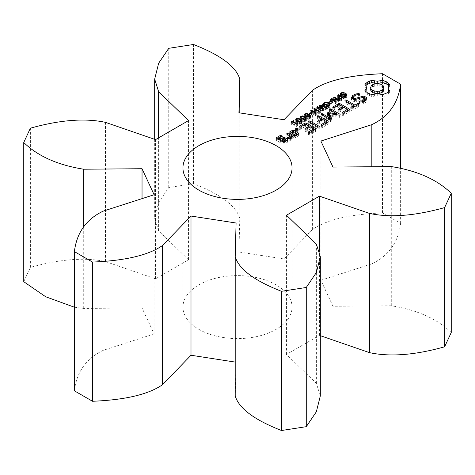 <?xml version="1.0" encoding="UTF-8"?>
<svg xmlns="http://www.w3.org/2000/svg" width="475" height="475" viewBox="0 0 475 475"><rect width="100%" height="100%" fill="white"/><g stroke="black" fill="none" stroke-linecap="round" stroke-linejoin="round"><path stroke-width="0.36" stroke-dasharray="2.38 1.78" d="M74.385 307.218L83.713 308.429L142.037 307.925L154.114 333.949L103.17 350.354L103.17 211.143M103.17 350.354C82.81 360.062 76.202 376.218 74.385 390.806M235.208 362.087L236.075 362.223L235.208 395.895M320.322 395.901L316.38 383.337L286.467 354.427L319.467 335.374L320.322 335.671M451.25 332.506C437.178 318.808 417.192 309.902 391.287 305.781L332.963 306.28L320.886 280.256L371.83 263.857C392.19 254.143 398.798 237.987 400.615 223.398L382.482 212.931C357.212 213.982 329.228 217.793 312.407 229.55L284.002 258.958L238.925 251.987L239.792 218.316C235.404 203.282 214.474 191.9 193.497 183.694L168.732 187.53L158.638 202.463L154.678 218.304L158.62 230.874L188.533 259.783L155.533 278.837L105.462 261.565C80.72 256.239 53.176 261.012 30.388 267.401L23.75 281.699M198.924 329.377A54.56 31.498 0 0 0 258.376 336.205A54.56 31.498 0 0 0 292.06 307.105A54.56 31.498 0 0 0 237.5 275.607A54.56 31.498 0 0 0 182.94 307.105A54.56 31.498 0 0 0 198.924 329.377M154.114 333.949L154.114 194.744M142.037 307.925L142.037 198.633M236.075 362.223L236.075 223.013M83.713 308.429L83.713 226.925M30.388 267.401L30.388 128.191M105.462 261.565L105.462 122.354M316.38 383.337L316.38 244.126M155.533 278.837L155.533 139.626M286.467 354.427L286.467 215.217M188.533 259.783L188.533 120.573M319.467 335.374L319.467 250.165M158.62 230.874L158.62 137.845M168.732 187.53L168.732 48.319M193.497 183.694L193.497 44.49M239.792 218.316L239.792 112.913M391.287 305.781L391.287 166.571M238.925 251.987L238.925 112.777M332.963 306.28L332.963 167.075M284.002 258.958L284.002 119.753M320.886 280.256L320.886 141.051M312.407 229.55L312.407 90.339M371.83 263.857L371.83 166.743M382.482 212.931L382.482 73.726M400.615 223.398L400.615 167.782M341.78 97.405L340.694 97.09L340.165 96.205L341.163 95.119L343.342 94.305L344.149 94.774L341.709 95.445L341.003 96.11L341.276 96.651L341.911 96.835L345.396 95.885L346.572 96.205L347.059 97.084L346.144 98.058L344.114 98.842L343.354 98.402L345.592 97.737L346.21 97.132L345.966 96.627L345.331 96.443L341.78 97.405L341.78 95.178M340.266 94.466L340.266 96.692L340.165 94.21M344.517 94.383L344.517 96.609M346.21 95.796L346.21 97.132L345.966 96.627L345.966 94.4M343.342 92.661L343.342 94.305M344.149 92.542L344.149 94.774M344.102 92.572L344.102 94.798M343.401 96.205L343.401 98.378M343.354 96.176L343.354 98.402M344.114 96.615L344.114 98.842M341.003 93.884L341.003 96.11L341.276 96.651L341.276 95.107M347.082 94.685L347.059 97.084L347.059 94.852M339.346 100.991L337.844 99.809L339.441 98.307L337.636 97.262L338.283 96.894L343.128 99.691L341.003 100.837L339.346 100.991L339.346 98.764M337.844 97.583L337.844 99.809L337.844 97.583M343.128 97.464L343.128 99.691M338.283 95.41L338.283 96.894M339.453 98.942L338.717 99.708L339.673 100.48L341.929 99.744L339.999 98.628L339.453 98.942L339.453 96.716L339.441 98.307M337.636 95.036L337.636 97.262M329.822 102.339L329.822 104.565L329.234 104.233L331.271 103.057L331.853 103.396L329.822 104.565M329.234 102.006L329.234 104.233M331.853 101.169L331.853 103.396M331.271 101.502L331.271 103.057M335.415 101.917L335.415 104.144L330.57 101.347L331.366 100.884L338.004 102.06L333.664 99.56L334.269 99.21L339.114 102.006L338.117 102.582L332.061 101.508L336.021 103.793L335.415 104.144M330.57 99.115L330.57 101.347M336.021 101.567L336.021 103.793M331.366 99.578L331.366 100.884M332.061 99.976L332.061 101.508M338.004 100.338L338.004 102.06M338.117 100.356L338.117 102.582M333.664 97.327L333.664 99.56M339.114 99.78L339.114 102.006M334.269 97.678L334.269 99.21M324.657 105.355L324.657 107.582L322.567 106.376L323.891 105.088L326.361 104.387L329.252 105.266M322.567 104.15L322.567 106.376M326.592 104.239L326.592 106.465L324.657 107.582M326.022 104.565L326.022 106.133L326.592 106.465M324.722 105.313L324.722 106.887L326.022 106.133L326.022 108.3L328.486 107.611L329.252 106.566L328.308 105.48L326.349 104.916L324.478 105.391L323.528 106.192L324.722 106.887M323.528 104.702L323.528 106.192M329.46 105.414L330.125 106.531L328.932 107.997L326.723 108.775L326.022 108.3M329.252 106.632L329.252 105.569L329.252 106.632M326.723 106.543L326.723 108.775M325.963 106.103L325.963 108.336M320.928 110.283L320.928 112.51L320.293 112.872L316.706 109.351L317.431 108.929L322.478 110.663L319.449 107.766L320.156 107.356L326.289 109.416L325.624 109.796L320.577 108.057L323.606 110.96L322.952 111.34L317.87 109.577L320.928 112.51M320.293 110.645L320.293 112.872M317.87 108.264L317.87 109.577M316.706 107.118L316.706 109.351M322.952 109.113L322.952 111.34M317.431 107.837L317.431 108.929M323.606 108.733L323.606 110.96M322.478 108.947L322.478 110.663M320.577 106.62L320.577 108.057M319.449 105.539L319.449 107.766M325.624 107.57L325.624 109.796M320.156 106.216L320.156 107.356M326.289 107.19L326.289 109.416M315.632 113.341L315.632 115.567L310.787 112.765L311.428 112.397L313.803 113.768L316.219 112.373L313.844 111.002L314.492 110.627L319.337 113.424L318.695 113.798L316.789 112.7L314.373 114.095L316.273 115.193L315.632 115.567M310.787 110.538L310.787 112.765M316.273 112.967L316.273 115.193M311.428 110.913L311.428 112.397M314.373 112.611L314.373 114.095M313.803 112.284L313.803 113.768M316.789 110.473L316.789 112.7M316.219 110.8L316.219 112.373M318.695 111.572L318.695 113.798M313.844 108.775L313.844 111.002M319.337 111.198L319.337 113.424M314.492 109.143L314.492 110.627M310.015 113.774L310.015 116.001L309.433 115.663L311.463 114.493L312.045 114.831L310.015 116.001M309.433 113.436L309.433 115.663M312.045 112.599L312.045 114.831M311.463 112.937L311.463 114.493M304.226 114.92L304.226 117.147L304.885 116.06L306.773 115.686L309.077 116.547L310.579 117.883L309.926 118.976L308.026 119.35L305.728 118.489L304.226 117.147L304.184 114.701M310.579 116.108L310.62 118.115L310.62 115.882M299.986 117.367L299.986 119.593L300.645 118.507L302.539 118.127L304.843 118.993L306.339 120.329L305.686 121.422L303.786 121.796L301.494 120.935L299.986 119.593L299.951 117.147M306.339 118.548L306.381 120.555L306.381 118.328M295.753 119.813L295.753 122.039L296.412 120.953L298.306 120.573L300.604 121.44L302.106 122.776L301.453 123.862L299.553 124.236L297.261 123.381L295.753 122.039L295.717 119.593M302.106 120.994L302.147 123.001L302.147 120.775M291.365 122.33L291.365 124.557L290.866 124.266L293.491 122.752L293.989 123.043L292.98 123.625L296.204 125.483L297.213 124.901L297.659 125.157L296.703 126.492L292.357 123.987L291.365 124.557M290.866 122.039L290.866 124.266M292.357 121.76L292.357 123.987M293.491 121.101L293.491 122.752M296.703 124.266L296.703 126.492M293.989 120.816L293.989 123.043M297.207 123.975L297.207 126.202M292.98 122.117L292.98 123.625M296.204 123.981L296.204 125.483M296.994 123.464L296.97 124.112M297.213 123.233L297.213 124.901M297.659 122.93L297.659 125.157M297.843 130.572L297.843 131.712L295.866 131.712L295.492 131.142L295.866 130.572L297.843 130.572L298.217 131.142L297.843 131.712M296.857 130.352L296.857 131.925M298.217 128.915L298.217 131.142M295.866 130.572L295.866 131.712M295.492 128.915L295.492 131.142M290.427 133.713L289.073 134.49L289.073 132.935L289.067 135.155L293.811 137.893L294.957 137.887L298.419 135.892L298.425 135.227L297.065 134.443M293.811 135.666L293.811 137.893M289.073 134.49L289.067 135.155M294.957 135.66L294.957 137.887M292.535 131.605L292.535 132.495L290.825 133.481M298.419 133.659L298.419 135.892M293.681 131.617L293.681 132.489L292.535 132.495M298.425 133L298.425 135.227M296.661 134.211L293.681 132.489M287.553 139.935L287.553 142.162L287.565 141.497L286.205 140.713M287.565 139.27L287.565 141.497M284.092 141.93L284.092 144.157L287.553 142.162M285.802 140.481L284.65 139.816L283.504 139.822L281.812 140.796M284.65 138.943L284.65 139.816M282.946 141.936L282.946 144.162L284.092 144.157M283.504 138.949L283.504 139.822M276.581 138.261L276.581 140.487L282.946 144.162M281.39 141.039L280.636 141.473L278.344 140.149L280.612 138.843L282.233 139.098L282.251 138.433L281.2 137.827L280.054 137.827L278.344 138.819M280.636 140.6L280.636 141.473M276.592 138.267L276.581 140.487M278.344 139.282L278.344 140.149M280.054 136.937L280.054 137.827M277.946 139.05L276.592 139.828M280.612 136.616L280.612 138.843M281.2 136.883L281.2 137.827M281.075 136.883L281.075 139.11M282.251 136.206L282.251 138.433M282.233 136.871L282.233 139.098M292.737 136.942L292.737 139.169L292.754 138.504L290.706 137.317M292.754 136.278L292.754 138.504M291.579 136.954L291.579 139.181L292.737 139.169M289.216 136.462L288.01 135.761L286.853 135.773L286.835 136.444L289.216 137.815M288.01 134.894L288.01 135.761M290.789 136.497L290.789 138.724L291.579 139.181M286.835 136.444L286.853 135.773M290.617 138.166L290.617 140.392L290.789 138.724M289.809 138.635L289.809 140.861L290.617 140.392M287.411 138.522L287.411 140.748L289.809 140.861M289.138 138.599L289.008 139.858L287.512 139.804L287.411 140.748M289.008 138.593L289.008 139.858M287.512 138.528L287.512 139.804M389.601 90.666L389.601 92.892L388.675 91.633M388.437 91.877L388.437 94.103L389.601 92.892M386.887 92.957L386.887 95.184L388.437 94.103M388.075 89.698L388.461 88.053L389.601 86.503L388.669 85.548M388.461 85.827L388.461 88.053M384.993 93.878L384.993 96.104L386.887 95.184M389.601 84.277L389.601 86.503M382.791 94.602L382.791 96.829L384.993 96.104M380.101 93.943L380.101 96.17L382.791 96.829M377.251 93.723L377.251 95.95L380.101 96.17M374.407 93.943L374.407 96.17L377.251 95.95M371.717 94.602L371.717 96.829L374.407 96.17M369.562 93.902L369.562 96.128L371.717 96.829M367.68 92.993L367.68 95.226L369.562 96.128M366.112 91.907L366.112 94.139L367.68 95.226M364.901 90.666L364.901 92.892L366.112 94.139M365.833 91.622L364.901 92.892M366.047 85.827L366.427 89.698M365.833 85.542L364.901 86.503L366.047 88.053M364.901 84.277L364.901 86.503M366.997 97.802L366.997 100.029L366.201 99.572M365.168 98.978L363.921 98.254L354.926 100.736L353.317 99.809L353.994 98.349L356.03 97.173L359.023 96.71L359.611 96.122L358.589 95.784L355.211 96.312L353.424 97.339M363.921 97.387L363.921 98.254M365.97 100.082L365.97 102.309L366.997 100.029M354.926 99.566L354.926 100.736M363.333 101.608L363.333 103.835L365.97 102.309M353.317 98.937L353.317 99.809M359.89 102.137L359.89 104.363L363.333 103.835M353.994 96.122L353.994 98.349M358.886 101.793L358.886 104.019L359.89 104.363M356.03 94.947L356.03 97.173M359.462 101.988L359.462 103.437L358.886 104.019M359.023 94.483L359.023 96.71M362.449 101.745L362.449 102.98L359.462 103.437M359.611 93.896L359.611 96.122M364.491 100.938L364.491 101.798L362.449 102.98M358.589 94.549L358.589 95.784M365.037 100.623L364.491 101.798M355.211 95.416L355.211 96.312M363.577 97.191L363.577 99.418L365.168 100.338M354.576 99.667L354.576 101.893L363.577 99.418M352.272 98.337L351.458 100.094L354.576 101.893M351.458 97.868L351.458 100.094M357.883 104.755L357.883 105.628L354.944 107.32L354.19 106.887M354.944 106.448L354.944 107.32M352.052 108.122L352.052 110.348L359.058 106.305L359.058 104.078L359.058 105.628L357.883 105.628M353.774 106.643L346.15 102.244L344.957 102.232L344.981 102.921L353.774 107.997L350.877 109.672L350.853 110.36L352.052 110.348M346.15 101.371L346.15 102.244M359.058 106.305L359.058 105.628M344.957 100.005L344.957 102.232M344.981 100.694L344.981 102.921M350.853 108.134L350.853 110.36M353.774 107.13L353.774 107.997M350.877 108.134L350.877 109.672M349.303 109.707L349.303 111.934L349.285 111.269L347.943 110.491M349.285 109.719L349.285 111.269M343.437 113.092L343.437 115.318L349.303 111.934M347.522 110.248L343.247 107.778M342.825 107.54L339.863 105.824L338.717 105.83L332.856 109.214L332.827 109.903L334.014 109.879L339.275 106.845L342.825 108.894L338.74 111.251L338.717 111.946L339.916 111.928L344.001 109.571L347.522 111.607L342.267 114.641L342.238 115.336L343.437 115.318M339.863 104.957L339.863 105.824M342.238 113.109L342.238 115.336M338.717 104.939L338.717 105.83M342.267 113.109L342.267 114.641M332.856 107.671L332.856 109.214M347.522 110.734L347.522 111.607M332.827 107.671L332.827 109.903M344.001 107.344L344.001 109.571M334.014 107.653L334.014 109.879M339.916 109.701L339.916 111.928M339.275 104.619L339.275 106.845M338.717 109.719L338.717 111.946M342.825 108.021L342.825 108.894M338.74 109.719L338.74 111.251M331.972 119.385L331.972 121.612L331.188 119.843M331.764 119.837L331.972 121.612M339.304 115.134L339.304 117.361L329.448 115.9M330.576 119.854L330.576 122.081L331.764 122.063M339.304 117.361L340.094 117.242L340.124 116.559L337.078 114.802M340.094 115.015L340.094 117.242M321.195 114.427L321.195 116.654L330.576 122.081M340.124 114.332L340.124 116.559M321.171 113.733L321.195 116.654M336.787 114.635L330.742 111.144L329.543 111.126L329.567 111.821L336.787 115.989L329.448 114.914M330.742 110.271L330.742 111.144M322.371 115.104L322.371 115.977L321.171 115.959M329.543 108.9L329.543 111.126M329.614 119.296L329.614 120.157L322.371 115.977M329.567 109.594L329.567 111.821M327.495 113.127L327.495 115.354L329.614 120.157M336.787 114.76L336.787 115.989M327.72 113.638L327.495 115.354M328.243 114.819L327.72 114.897M322.305 125.293L322.305 127.52L328.172 124.135L328.154 123.47L326.812 122.692M328.172 121.909L328.172 124.135M321.106 125.311L321.106 127.538L322.305 127.52M328.154 121.915L328.154 123.47M321.13 125.311L321.106 127.538M326.39 122.449L322.109 119.979M321.688 119.73L318.772 118.049L317.573 118.038L317.597 118.732L321.688 121.089L317.609 123.452L317.585 124.147L318.784 124.135L322.863 121.766L326.39 123.809L321.13 126.843M318.772 117.183L318.772 118.049M326.39 122.936L326.39 123.809M317.573 115.811L317.573 118.038M322.863 119.54L322.863 121.766M317.597 116.506L317.597 118.732M318.784 121.903L318.784 124.135M321.688 120.222L321.688 121.089M317.609 123.452L317.585 124.147M319.247 128.583L319.247 127.045L319.271 129.277L319.247 128.583L309.89 123.179L308.691 123.168L308.714 123.856L318.072 129.259L319.271 129.277M318.072 127.033L318.072 129.259M309.89 122.312L309.89 123.179M308.714 121.63L308.714 123.856M308.691 120.941L308.691 123.168M309.718 132.561L309.718 134.787L315.578 131.403L315.566 130.738L314.224 129.96M315.578 129.176L315.578 131.403M308.518 132.578L308.518 134.805L309.718 134.787M315.566 129.188L315.566 130.738M308.542 132.578L308.518 134.805M313.803 129.717L309.522 127.247M309.106 127.009L306.143 125.293L304.997 125.299L299.137 128.683L299.102 129.372L300.295 129.348L305.556 126.314L309.106 128.363L305.015 130.72L304.992 131.415L306.191 131.397L310.276 129.04L313.803 131.076L308.542 134.11M306.143 124.426L306.143 125.293M313.803 130.203L313.803 131.076M304.997 124.408L304.997 125.299M310.276 126.813L310.276 129.04M299.137 127.14L299.137 128.683M306.191 129.17L306.191 131.397M299.102 127.14L299.102 129.372M304.992 129.188L304.992 131.415M300.295 127.122L300.295 129.348M305.015 129.188L305.015 130.72M305.556 124.088L305.556 126.314M309.106 127.49L309.106 128.363M305.11 115.87L305.11 117.141L307.289 118.578L308.75 118.881L309.759 118.293L309.219 117.444L306.767 116.197L305.425 116.375L305.11 117.141L305.045 114.517M309.759 116.832L309.694 115.663M300.877 118.317L300.877 119.587L303.05 121.024L304.517 121.327L305.526 120.739L304.986 119.89L302.533 118.643L301.186 118.821L300.877 119.587L300.806 116.963M305.526 119.278L305.461 118.109M296.643 120.763L296.643 122.033L298.817 123.47L300.277 123.773L301.293 123.185L300.752 122.33L298.3 121.089L296.952 121.268L296.643 122.033L296.572 119.403M301.293 121.725L301.227 120.555M296.661 135.565L294.393 136.877L290.825 134.817L293.099 133.505L296.661 135.565L296.661 134.674M285.802 141.835L283.533 143.147L281.812 142.15L284.08 140.843L285.802 141.835L285.802 140.944M370.565 89.698L371.058 88.243L372.525 86.967L374.733 86.123L377.251 85.838L379.768 86.123L381.977 86.967L383.444 88.243L383.937 89.698M339.999 96.401L339.999 98.628M341.929 98.159L341.929 99.744M294.393 135.666L294.393 136.877M290.825 133.944L290.825 134.817M293.099 131.278L293.099 133.505M283.533 141.936L283.533 143.147M281.812 141.283L281.812 142.15M284.08 138.617L284.08 140.843M371.058 86.017L371.058 88.243M372.525 84.74L372.525 86.967M374.733 83.897L374.733 86.123M377.251 83.612L377.251 85.838M379.768 83.897L379.768 86.123M381.977 84.74L381.977 86.967M383.444 86.017L383.444 88.243M340.694 94.863L340.694 97.09M343.027 94.958L343.027 97.185M343.817 94.662L343.817 96.888M340.444 94.679L340.444 95.665M345.331 94.216L345.331 96.443M341.163 93.628L341.163 95.119M342.202 92.981L342.202 94.632M345.592 96.122L345.592 97.737M344.517 96.514L344.517 98.183M342.778 92.791L342.778 95.018M341.709 93.213L341.709 95.445M345.111 96.318L345.111 98.545M346.144 95.831L346.144 98.058M341.911 95.178L341.911 96.835M342.629 95.077L342.629 96.698M346.572 95.54L346.572 96.205M343.265 94.875L343.265 96.455M345.396 94.222L345.396 95.885M343.977 94.596L343.977 96.17M338.491 98.45L338.491 100.676M340.237 100.498L340.237 101.015M338.01 98.04L338.01 100.267M341.003 98.604L341.003 100.837M341.81 98.224L341.81 100.451M338.058 98.105L338.058 99.251M338.8 97.232L338.8 98.681M323.119 104.464L323.119 105.693M323.891 103.58L323.891 105.088M325.084 102.885L325.084 104.577M326.349 104.916L326.361 104.387M323.914 103.562L323.914 105.788M327.667 102.944L327.667 104.542M324.478 103.164L324.478 105.391M328.961 103.746L328.961 105.082M328.308 103.247L328.308 105.48M328.932 105.771L328.932 107.997M327.988 106.204L327.988 108.431M328.486 105.996L328.486 107.611M327.78 106.275L327.78 107.95M327.103 106.459L327.103 108.146M326.515 106.424L326.515 108.247M308.026 117.123L308.026 119.35M305.728 116.262L305.728 118.489M309.926 116.749L309.926 118.976M304.885 115.698L304.885 116.06M309.077 115.116L309.077 116.547M306.767 116.197L306.773 115.686M303.786 119.563L303.786 121.796M301.494 118.708L301.494 120.935M305.686 119.189L305.686 121.422M300.645 118.144L300.645 118.507M304.843 117.557L304.843 118.993M302.533 118.643L302.539 118.127M299.553 122.01L299.553 124.236M297.261 121.149L297.261 123.381M301.453 121.636L301.453 123.862M296.412 120.591L296.412 120.953M300.604 120.003L300.604 121.44M298.3 121.089L298.306 120.573M297.249 123.203L297.249 125.43M339.15 98.723L339.15 100.278M339.673 98.8L339.673 100.48M338.823 98.616L338.823 100.017M338.717 98.562L338.717 99.708M338.889 97.12L338.889 99.346M341.287 98.491L341.287 100.112M340.741 98.687L340.741 100.379M305.579 116.173L305.579 117.592M305.425 114.148L305.425 116.375M306.078 113.923L306.078 116.149M307.533 114.237L307.533 116.464M308.418 114.701L308.418 116.927M309.219 115.217L309.219 117.444M309.379 116.992L309.379 118.661M308.75 117.129L308.75 118.881M308.061 117.123L308.061 118.845M307.289 116.963L307.289 118.578M306.393 116.607L306.393 118.109M301.34 118.613L301.34 120.032M301.186 116.595L301.186 118.821M301.845 116.369L301.845 118.596M303.299 116.678L303.299 118.91M304.178 117.147L304.178 119.373M304.986 117.657L304.986 119.89M305.146 119.439L305.146 121.107M304.517 119.575L304.517 121.327M303.828 119.569L303.828 121.285M303.05 119.403L303.05 121.024M302.153 119.053L302.153 120.549M297.107 121.06L297.107 122.479M296.952 119.041L296.952 121.268M297.605 118.815L297.605 121.042M299.06 119.124L299.06 121.351M299.945 119.593L299.945 121.82M300.752 120.104L300.752 122.33M300.913 121.885L300.913 123.553M300.277 122.022L300.277 123.773M299.588 122.016L299.588 123.732M298.817 121.849L298.817 123.47M297.92 121.499L297.92 122.995M154.678 139.329L154.678 218.304M182.94 167.895L182.94 307.105M292.06 167.895L292.06 307.105M340.153 96.324L340.153 94.097M346.233 97.001L346.233 95.784M340.979 96.247L340.979 95.006M296.952 125.857L296.952 123.631M305.015 116.874L305.015 115.805M309.789 118.162L309.789 116.82M300.782 119.32L300.782 118.245M305.55 120.608L305.55 119.267M296.548 121.766L296.548 120.692M301.316 123.055L301.316 121.713"/><path stroke-width="0.71" d="M92.518 262.069L92.518 401.274L74.385 390.806L74.385 251.602L92.518 262.069C117.788 261.018 145.772 257.207 162.592 245.45L190.998 216.042L236.075 223.013L235.208 256.684C239.596 271.718 260.526 283.1 281.503 291.306L306.268 287.47L316.362 272.537L320.322 256.696L316.38 244.126L286.467 215.217L319.467 196.163L369.538 213.435C394.28 218.761 421.824 213.987 444.612 207.599L451.25 193.301C437.178 179.603 417.192 170.691 391.287 166.571L332.963 167.075L320.886 141.051L371.83 124.646C392.19 114.938 398.798 98.782 400.615 84.194L382.482 73.726C357.212 74.771 329.228 78.589 312.407 90.339L284.002 119.753L238.925 112.777L239.792 79.105C235.404 64.072 214.474 52.689 193.497 44.49L168.732 48.319L158.638 63.252L154.678 79.099L158.62 91.663L188.533 120.573L155.533 139.626L105.462 122.354C80.72 117.034 53.176 121.808 30.388 128.191L23.75 142.494C37.822 156.192 57.807 165.098 83.713 169.219L142.037 168.72L154.114 194.744L103.17 211.143C82.81 220.857 76.202 237.013 74.385 251.602M92.518 401.274C117.788 400.229 145.772 396.411 162.592 384.661L162.592 245.45M162.592 384.661L190.998 355.247L235.208 362.087M235.208 256.684L235.208 395.895C239.596 410.928 260.526 422.311 281.503 430.51L306.268 426.681L316.362 411.748L320.322 395.901L320.322 256.696M320.322 335.671L369.538 352.646C394.28 357.966 421.824 353.192 444.612 346.809L451.25 332.506L451.25 193.301M23.75 142.494L23.75 281.699L45.683 296.756L74.385 307.218M341.78 95.178L340.694 94.863L340.165 93.979L341.163 92.892L343.342 92.079L344.149 92.542L341.709 93.213L341.003 93.884L341.276 94.424L341.911 94.608L345.396 93.658L346.572 93.979L347.059 94.852L346.144 95.831L344.114 96.615L343.354 96.176L345.592 95.511L346.21 94.905L345.966 94.4L345.331 94.216L341.78 95.178M341.003 93.884L341.276 95.107M346.21 95.796L345.966 94.4M339.346 98.764L337.844 97.583L339.441 96.081L337.636 95.036L338.283 94.668L343.128 97.464L341.003 98.604L339.346 98.764M329.822 102.339L329.234 102.006L331.271 100.831L331.853 101.169L329.822 102.339M335.415 101.917L330.57 99.115L331.366 98.657L338.004 99.833L333.664 97.327L334.269 96.983L339.114 99.78L338.117 100.356L332.061 99.281L336.021 101.567L335.415 101.917M324.657 105.355L322.567 104.15L325.084 102.351L327.667 102.315L328.961 102.855L330.125 104.304L328.932 105.771L326.723 106.543L325.963 106.103L328.486 105.385L329.252 104.34L328.308 103.247L326.349 102.689L324.478 103.164L323.528 103.966L324.722 104.654L326.022 103.906L326.592 104.239L324.657 105.355M320.928 110.283L320.293 110.645L316.706 107.118L317.431 106.703L322.478 108.437L319.449 105.539L320.156 105.129L326.289 107.19L325.624 107.57L320.577 105.83L323.606 108.733L322.952 109.113L317.87 107.35L320.928 110.283M315.632 113.341L310.787 110.538L311.428 110.17L313.803 111.542L316.219 110.141L313.844 108.775L314.492 108.401L319.337 111.198L318.695 111.572L316.789 110.473L314.373 111.868L316.273 112.967L315.632 113.341M310.015 113.774L309.433 113.436L311.463 112.266L312.045 112.599L310.015 113.774M304.226 114.92L304.885 113.834L306.773 113.454L309.077 114.321L310.579 115.657L309.926 116.749L308.026 117.123L305.728 116.262L304.184 114.701M299.986 117.367L300.645 116.28L302.539 115.9L304.843 116.767L306.339 118.103L305.686 119.189L303.786 119.563L301.494 118.708L299.951 117.147M295.753 119.813L296.412 118.726L298.306 118.346L300.604 119.213L302.106 120.549L301.453 121.636L299.553 122.01L297.261 121.149L295.717 119.593M291.365 122.33L290.866 122.039L293.491 120.525L293.989 120.816L292.98 121.398L296.204 123.257L297.213 122.675L297.659 122.93L296.703 124.266L292.357 121.76L291.365 122.33M297.843 129.485L295.866 129.485L295.492 128.915L295.866 128.345L297.843 128.345L298.217 128.915L297.843 129.485L297.843 128.345M289.067 132.929L293.811 135.666L294.957 135.66L298.419 133.659L298.425 133L293.681 130.263L292.535 130.269L289.073 132.264L289.067 132.929L289.073 132.264M287.553 139.935L287.565 139.27L284.65 137.59L283.504 137.59L280.636 139.246L278.344 137.922L280.612 136.616L282.233 136.871L282.251 136.206L281.2 135.595L280.054 135.601L276.592 137.602L276.581 138.261L282.946 141.936L284.092 141.93L287.553 139.935M292.737 136.942L292.754 136.278L288.01 133.534L286.853 133.546L286.835 134.211L289.216 135.589L289.008 137.631L287.512 137.578L287.411 138.522L289.809 138.635L290.617 138.166L290.789 136.497L292.737 136.942M389.601 90.666L388.461 89.116L388.075 87.471L388.461 85.827L389.601 84.277L386.822 81.943L382.785 80.34L377.251 81.219L371.717 80.34L367.68 81.943L364.901 84.277L366.047 85.827L366.427 87.471L366.047 89.116L364.901 90.666L367.68 92.993L371.717 94.602L377.251 93.723L382.791 94.602L386.887 92.957L389.601 90.666M366.997 97.802L363.921 96.027L354.926 98.509L353.317 97.583L353.994 96.122L356.03 94.947L359.023 94.483L359.611 93.896L358.589 93.557L355.211 94.08L352.486 95.653L351.458 97.868L354.576 99.667L363.577 97.191L365.168 98.111L364.491 99.572L362.449 100.753L359.462 101.211L358.886 101.793L359.89 102.137L363.333 101.608L365.97 100.082L366.997 97.802M357.883 103.396L354.944 105.094L346.15 100.017L344.957 100.005L344.981 100.694L353.774 105.771L350.877 107.445L350.853 108.134L352.052 108.122L359.058 104.078L359.058 103.402L357.883 103.396L357.883 104.755M349.303 109.707L349.285 109.042L339.863 103.597L338.717 103.603L332.856 106.988L332.827 107.671L334.014 107.653L339.275 104.619L342.825 106.667L338.74 109.024L338.717 109.719L339.916 109.701L344.001 107.344L347.522 109.381L342.267 112.415L342.238 113.109L343.437 113.092L349.303 109.707M329.448 113.673L339.304 115.134L340.094 115.015L340.124 114.332L330.742 108.918L329.543 108.9L329.567 109.594L336.787 113.763L327.72 112.67L327.495 113.127L329.614 117.931L322.371 113.745L321.171 113.733L321.195 114.427L330.576 119.854L331.764 119.837L331.972 119.385L329.448 113.673L329.448 115.9L331.188 119.843M322.305 125.293L328.172 121.909L328.154 121.238L318.772 115.823L317.573 115.811L317.597 116.506L321.688 118.863L317.609 121.226L317.585 121.921L318.784 121.903L322.863 119.54L326.39 121.582L321.13 124.616L321.106 125.311L322.305 125.293M319.271 127.045L319.247 126.356L309.89 120.953L308.691 120.941L308.714 121.63L318.072 127.033L319.271 127.045L319.247 126.356M309.718 132.561L315.578 129.176L315.566 128.511L306.143 123.067L304.997 123.073L299.137 126.457L299.102 127.14L300.295 127.122L305.556 124.088L309.106 126.136L305.015 128.493L304.992 129.188L306.191 129.17L310.276 126.813L313.803 128.85L308.542 131.884L308.518 132.578L309.718 132.561M198.924 190.166A54.56 31.498 0 0 0 258.376 196.994A54.56 31.498 0 0 0 292.06 167.895A54.56 31.498 0 0 0 237.5 136.396A54.56 31.498 0 0 0 182.94 167.895A54.56 31.498 0 0 0 198.924 190.166M190.998 355.247L190.998 216.042M142.037 198.633L142.037 168.72M83.713 226.925L83.713 169.219M281.503 430.51L281.503 291.306M306.268 426.681L306.268 287.47M319.467 250.165L319.467 196.163M158.62 137.845L158.62 91.663M369.538 352.646L369.538 213.435M444.612 346.809L444.612 207.599M239.792 112.913L239.792 79.105M371.83 166.743L371.83 124.646M400.615 167.782L400.615 84.194M343.342 92.079L343.342 92.661M338.283 94.668L338.283 95.41M339.441 96.081L338.823 97.791L340.237 98.272L341.929 97.518L341.929 98.159M331.271 100.831L331.271 101.502M331.366 98.657L331.366 99.578M332.061 99.281L332.061 99.976M338.004 99.833L338.004 100.338M334.269 96.983L334.269 97.678M326.022 103.906L326.022 104.565M324.722 104.654L324.722 105.313M323.528 103.966L323.528 104.702M317.87 107.35L317.87 108.264M317.431 106.703L317.431 107.837M322.478 108.437L322.478 108.947M320.577 105.83L320.577 106.62M320.156 105.129L320.156 106.216M311.428 110.17L311.428 110.913M314.373 111.868L314.373 112.611M313.803 111.542L313.803 112.284M316.219 110.141L316.219 110.8M314.492 108.401L314.492 109.143M311.463 112.266L311.463 112.937M293.491 120.525L293.491 121.101M292.98 121.398L292.98 122.117M296.204 123.257L296.204 123.981M297.213 122.675L297.213 123.233M296.857 128.125L296.857 129.699M295.866 128.345L295.866 129.485M292.535 130.269L292.535 131.605M290.825 133.481L290.427 133.713M293.681 130.263L293.681 131.617M297.065 134.443L296.661 134.211M286.205 140.713L285.802 140.481M284.65 137.59L284.65 138.943M283.504 137.59L283.504 138.949M281.812 140.796L281.39 141.039M280.636 139.246L280.636 140.6M276.592 137.602L276.592 138.267M278.344 137.922L278.344 139.282M280.054 135.601L280.054 136.937M278.344 138.819L277.946 139.05M281.2 135.595L281.2 136.883M290.706 137.317L289.216 136.462M288.01 133.534L288.01 134.894M286.853 133.546L286.853 134.223M289.216 135.589L289.138 138.599M289.008 137.631L289.008 138.593M287.512 137.578L287.512 138.528M388.675 91.633L388.075 89.698L388.075 87.471M388.461 89.116L388.461 91.343M388.669 85.548L386.822 84.176L382.785 82.567L377.251 83.446L371.717 82.567L367.68 84.176L365.833 85.542M388.39 83.03L388.39 85.263M386.822 81.943L386.822 84.176M384.94 81.041L384.94 83.268M382.785 80.34L382.785 82.567M380.095 80.999L380.095 83.226M377.251 81.219L377.251 83.446M374.407 80.999L374.407 83.226M371.717 80.34L371.717 82.567M369.562 81.041L369.562 83.268M366.047 89.116L365.833 91.622M367.68 81.943L367.68 84.176M366.427 87.471L366.047 91.343M366.112 83.03L366.112 85.257M366.201 99.572L365.168 98.978M363.921 96.027L363.921 97.387M354.926 98.509L354.926 99.566M353.317 97.583L353.317 98.937M359.462 101.211L359.462 101.988M362.449 100.753L362.449 101.745M364.491 99.572L364.491 100.938M358.589 93.557L358.589 94.549M365.168 98.111L365.037 100.623M355.211 94.08L355.211 95.416M353.424 97.339L352.272 98.337M352.486 95.653L352.486 97.88M354.944 105.094L354.944 106.448M359.058 103.402L359.058 104.078M354.19 106.887L353.774 106.643M346.15 100.017L346.15 101.371M353.774 105.771L353.774 107.13M350.877 107.445L350.877 108.134M349.285 109.042L349.285 109.719M347.943 110.491L347.522 110.248M343.247 107.778L342.825 107.54M339.863 103.597L339.863 104.957M338.717 103.603L338.717 104.939M342.267 112.415L342.267 113.109M332.856 106.988L332.856 107.671M347.522 109.381L347.522 110.734M342.825 106.667L342.825 108.021M338.74 109.024L338.74 109.719M330.742 108.918L330.742 110.271M322.371 113.745L322.371 115.104M329.614 117.931L329.614 119.296M336.787 113.763L336.787 114.76M327.72 112.67L327.72 113.638M329.448 114.914L328.243 114.819M328.54 112.551L328.54 114.778M328.154 121.238L328.154 121.915M321.13 124.616L321.13 125.311M326.812 122.692L326.39 122.449M322.109 119.979L321.688 119.73M318.772 115.823L318.772 117.183M326.39 121.582L326.39 122.936M321.688 118.863L321.688 120.222M317.609 121.226L317.609 121.921M309.89 120.953L309.89 122.312M315.566 128.511L315.566 129.188M308.542 131.884L308.542 132.578M314.224 129.96L313.803 129.717M309.522 127.247L309.106 127.009M306.143 123.067L306.143 124.426M313.803 128.85L313.803 130.203M304.997 123.073L304.997 124.408M299.137 126.457L299.137 127.14M305.015 128.493L305.015 129.188M309.106 126.136L309.106 127.49M381.977 92.429L379.768 93.272L377.251 93.557L374.733 93.272L372.525 92.429L371.058 91.153L370.565 89.698L371.058 86.017L372.525 84.74L374.733 83.897L379.768 83.897L381.977 84.74L383.444 86.017L383.937 87.471L383.444 91.153L381.977 92.429L381.977 90.202L379.768 91.046L379.768 93.272M341.929 97.518L339.999 96.401L339.453 96.716M305.045 114.517L305.579 115.36L308.061 116.612L309.759 116.066L308.418 114.701L306.078 113.923L305.045 114.517L305.11 115.87M309.759 116.832L309.694 115.663M300.806 116.963L301.34 117.806L303.828 119.059L305.526 118.513L304.178 117.147L301.845 116.369L300.806 116.963L300.877 118.317M305.526 119.278L305.461 118.109M296.572 119.403L297.107 120.252L299.588 121.505L301.293 120.959L299.945 119.593L297.605 118.815L296.572 119.403L296.643 120.763M301.293 121.725L301.227 120.555M296.661 133.338L294.393 134.651L290.825 132.59L293.099 131.278L296.661 133.338L296.661 134.674M294.393 134.651L294.393 135.666M290.825 132.59L290.825 133.944M285.802 139.608L283.533 140.921L281.812 139.923L284.08 138.617L285.802 139.608L285.802 140.944M283.533 140.921L283.533 141.936M281.812 139.923L281.812 141.283M379.768 91.046L377.251 91.331L377.251 93.557M377.251 91.331L374.733 91.046L374.733 93.272M374.733 91.046L372.525 90.202L372.525 92.429M372.525 90.202L371.058 88.92L371.058 91.153M371.058 88.92L370.565 87.471M383.937 87.471L383.444 91.153M383.444 88.92L381.977 90.202M340.444 93.438L340.444 94.679M341.163 92.892L341.163 93.628M342.202 92.405L342.202 92.981M345.592 95.511L345.592 96.122M344.517 95.956L344.517 96.514M341.911 94.608L341.911 95.178M342.629 94.472L342.629 95.077M346.572 93.979L346.572 95.54M343.265 94.228L343.265 94.875M345.396 93.658L345.396 94.222M343.977 93.943L343.977 94.596M338.058 97.025L338.058 98.105M338.8 96.455L338.8 97.232M323.119 103.467L323.119 104.464M323.891 102.861L323.891 103.58M325.084 102.351L325.084 102.885M326.361 102.161L326.361 102.689M327.667 102.315L327.667 102.944M328.961 102.855L328.961 103.746M328.486 105.385L328.486 105.996M327.78 105.723L327.78 106.275M327.103 105.919L327.103 106.459M326.515 106.02L326.515 106.424M304.885 113.834L304.885 115.698M309.077 114.321L309.077 115.116M306.773 113.454L306.773 113.97M300.645 116.28L300.645 118.144M304.843 116.767L304.843 117.557M302.539 115.9L302.539 116.417M296.412 118.726L296.412 120.591M300.604 119.213L300.604 120.003M298.306 118.346L298.306 118.863M339.15 98.052L339.15 98.723M339.673 98.254L339.673 98.8M338.823 97.791L338.823 98.616M338.717 97.476L338.717 98.562M341.287 97.886L341.287 98.491M340.741 98.153L340.741 98.687M340.237 98.272L340.237 98.782M305.579 115.36L305.579 116.173M309.379 116.434L309.379 116.992M308.75 116.654L308.75 117.129M308.061 116.612L308.061 117.123M307.289 116.351L307.289 116.963M306.393 115.876L306.393 116.607M301.34 117.806L301.34 118.613M305.146 118.881L305.146 119.439M304.517 119.1L304.517 119.575M303.828 119.059L303.828 119.569M303.05 118.798L303.05 119.403M302.153 118.323L302.153 119.053M297.107 120.252L297.107 121.06M300.913 121.327L300.913 121.885M300.277 121.541L300.277 122.022M299.588 121.505L299.588 122.016M298.817 121.244L298.817 121.849M297.92 120.769L297.92 121.499M154.678 79.099L154.678 139.329M346.233 95.784L346.233 94.774M340.979 95.006L340.979 94.02M305.015 115.805L305.015 114.647M309.789 116.82L309.789 115.936M300.782 118.245L300.782 117.093M305.55 119.267L305.55 118.382M296.548 120.692L296.548 119.54M301.316 121.713L301.316 120.828"/></g></svg>
